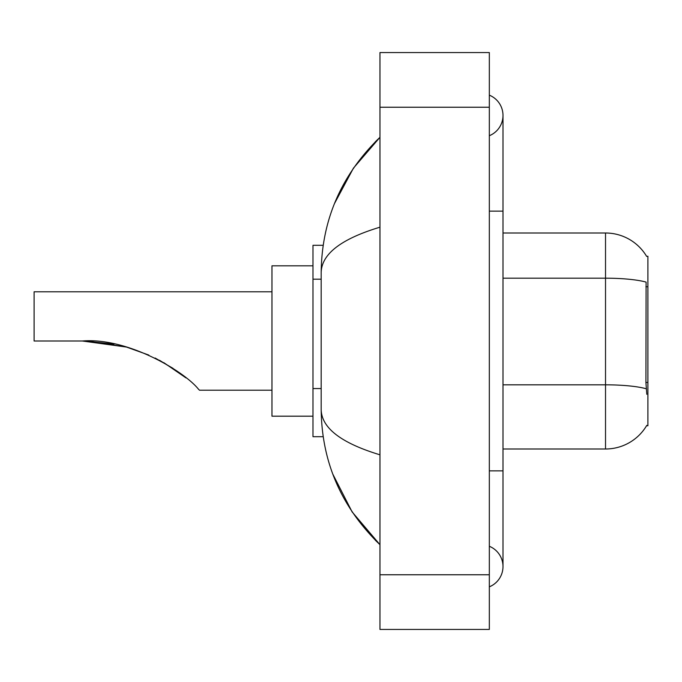 <?xml version="1.0" encoding="UTF-8"?>
<svg xmlns="http://www.w3.org/2000/svg" width="682" height="682" viewBox="0 0 682 682"><rect width="100%" height="100%" fill="white"/><g stroke="black" fill="none" stroke-linecap="round" stroke-linejoin="round"><path stroke-width="1.02" d="M502.992 448.995L605.522 448.995A47.842 47.842 0 0 0 646.8 425.346L646.553 425.756L647.9 425.756L647.9 256.244L646.655 256.415A47.842 47.842 0 0 0 605.522 233.005A47.842 47.842 0 0 1 646.553 256.244A47.842 47.842 0 0 0 605.522 233.005L502.992 233.005M323.174 245.307L312.978 245.307L312.978 436.693L323.174 436.693M489.326 586.835A21.875 21.875 0 0 0 489.326 546.282A21.875 21.875 0 0 1 489.326 586.835A21.875 21.875 0 0 0 502.992 566.563A21.875 21.875 0 0 1 489.326 586.835M489.326 95.165A21.875 21.875 0 0 1 489.326 135.718A21.875 21.875 0 0 0 489.326 95.165A21.875 21.875 0 0 1 502.992 115.437A21.875 21.875 0 0 0 489.326 95.165M379.959 227.191C341.298 238.845 321.699 253.909 321.179 272.374L321.179 409.626C321.614 428.032 341.213 443.087 379.959 454.809M379.959 629.443L489.326 629.443L489.326 52.557L379.959 52.557L379.959 629.443M321.179 272.374C321.759 219.8 341.358 174.78 379.959 137.312L353.429 168.147L334.487 203.551M332.833 474.169L352.117 511.909L379.959 544.688C341.358 507.212 321.759 462.191 321.179 409.626M646.8 394.315L645.922 382.44L646.11 282.101A47.842 8.312 180 0 0 605.522 278.188L605.522 233.005A47.842 47.842 0 0 1 646.655 256.415M88.626 341.119L126.485 347.053L148.812 355.066M155.121 358.024L172.981 368.314M271.965 291.785L34.1 291.785L34.1 341L82.352 341C127.338 337.275 183.901 371.093 198.343 389.047L199.511 390.215L271.965 390.215M312.978 265.81L271.965 265.81L271.965 416.19L312.978 416.19M84.67 341.017L114.013 344.086M159.494 360.275L177.576 371.477L186.016 377.913L163.791 362.645M126.485 347.053L82.352 341M647.9 286.747L645.922 286.747M647.9 382.44L645.922 382.44M321.179 279.194L312.978 279.194M321.179 388.561L312.978 388.561M489.326 470.87L502.992 470.87L502.992 115.437M489.326 211.13L502.992 211.13M379.959 574.764L489.326 574.764M379.959 107.236L489.326 107.236M605.522 448.995L605.522 278.188L502.992 278.188M646.263 388.774A47.842 8.312 180 0 0 605.522 384.818L502.992 384.818M502.992 470.87L502.992 566.563M379.959 137.312L375.202 141.907M379.959 544.688L375.202 540.093"/></g></svg>
